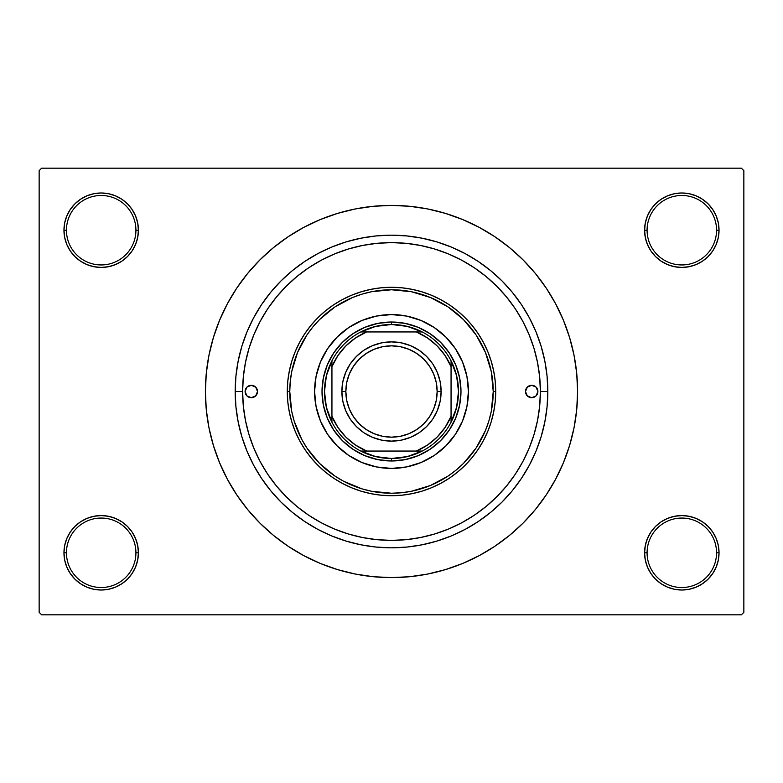 <?xml version="1.0" encoding="UTF-8"?>
<svg xmlns="http://www.w3.org/2000/svg" width="783" height="783" viewBox="0 0 783 783"><rect width="100%" height="100%" fill="white"/><g stroke="black" fill="none" stroke-linecap="round" stroke-linejoin="round"><path stroke-width="1.17" d="M718.324 560.051L719.039 552.788A37.222 37.222 0 0 1 681.817 590.01A37.222 37.222 0 0 1 644.595 552.788L647.081 552.788A34.736 34.736 0 0 0 681.817 587.524A34.736 34.736 0 0 0 716.553 552.788A34.736 34.736 0 0 0 681.817 518.052A34.736 34.736 0 0 0 647.081 552.788L644.595 552.788A37.222 37.222 0 0 1 681.817 515.566A37.222 37.222 0 0 1 719.039 552.788L716.553 552.788A34.736 34.736 0 0 1 681.817 587.524A34.736 34.736 0 0 1 647.081 552.788A34.736 34.736 0 0 1 681.817 518.052A34.736 34.736 0 0 1 716.553 552.788L719.039 552.788L718.324 545.526L716.2 538.547L712.765 532.107L708.135 526.47L702.498 521.84L696.058 518.405L689.079 516.281L681.817 515.566L674.555 516.281L667.576 518.405L661.136 521.84L655.498 526.47L650.869 532.107L647.433 538.547L645.309 545.526L644.595 552.788L645.309 560.051L647.433 567.029L650.869 573.469L655.498 579.107L661.136 583.736L667.576 587.172L674.555 589.296L681.817 590.01L689.079 589.296L696.058 587.172L702.498 583.736L708.135 579.107L712.765 573.469L716.2 567.029L718.324 560.051L719.039 552.788L718.324 545.526M64.676 545.526L63.961 552.788L66.447 552.788A34.736 34.736 0 0 0 101.183 587.524A34.736 34.736 0 0 0 135.919 552.788A34.736 34.736 0 0 0 101.183 518.052A34.736 34.736 0 0 0 66.447 552.788L63.961 552.788A37.222 37.222 0 0 1 101.183 515.566A37.222 37.222 0 0 1 138.405 552.788L135.919 552.788A34.736 34.736 0 0 1 101.183 587.524A34.736 34.736 0 0 1 66.447 552.788A34.736 34.736 0 0 1 101.183 518.052A34.736 34.736 0 0 1 135.919 552.788L138.405 552.788L137.691 545.526L135.567 538.547L132.131 532.107L127.502 526.47L121.864 521.84L115.424 518.405L108.445 516.281L101.183 515.566L93.921 516.281L86.942 518.405L80.502 521.84L74.865 526.47L70.235 532.107L66.8 538.547L64.676 545.526L63.961 552.788L64.676 560.051L66.8 567.029L70.235 573.469L74.865 579.107L80.502 583.736L86.942 587.172L93.921 589.296L101.183 590.01L108.445 589.296L115.424 587.172L121.864 583.736L127.502 579.107L132.131 573.469L135.567 567.029L137.691 560.051L138.405 552.788A37.222 37.222 0 0 1 101.183 590.01A37.222 37.222 0 0 1 63.961 552.788L64.676 560.051L66.8 567.029L70.235 573.469M64.676 222.949L63.961 230.212L66.447 230.212A34.736 34.736 0 0 0 101.183 264.948A34.736 34.736 0 0 0 135.919 230.212A34.736 34.736 0 0 0 101.183 195.476A34.736 34.736 0 0 0 66.447 230.212L63.961 230.212A37.222 37.222 0 0 1 101.183 192.99A37.222 37.222 0 0 1 138.405 230.212L135.919 230.212A34.736 34.736 0 0 1 101.183 264.948A34.736 34.736 0 0 1 66.447 230.212A34.736 34.736 0 0 1 101.183 195.476A34.736 34.736 0 0 1 135.919 230.212L138.405 230.212L137.691 222.949L135.567 215.971L132.131 209.531L127.502 203.893L121.864 199.264L115.424 195.828L108.445 193.704L101.183 192.99L93.921 193.704L86.942 195.828L80.502 199.264L74.865 203.893L70.235 209.531L66.8 215.971L64.676 222.949L63.961 230.212L64.676 237.474L66.8 244.453L70.235 250.893L74.865 256.53L80.502 261.16L86.942 264.595L93.921 266.719L101.183 267.434L108.445 266.719L115.424 264.595L121.864 261.16L127.502 256.53L132.131 250.893L135.567 244.453L137.691 237.474L138.405 230.212A37.222 37.222 0 0 1 101.183 267.434A37.222 37.222 0 0 1 63.961 230.212L64.676 237.474M718.324 237.474L719.039 230.212A37.222 37.222 0 0 1 681.817 267.434A37.222 37.222 0 0 1 644.595 230.212L647.081 230.212A34.736 34.736 0 0 0 681.817 264.948A34.736 34.736 0 0 0 716.553 230.212A34.736 34.736 0 0 0 681.817 195.476A34.736 34.736 0 0 0 647.081 230.212L644.595 230.212A37.222 37.222 0 0 1 681.817 192.99A37.222 37.222 0 0 1 719.039 230.212L716.553 230.212A34.736 34.736 0 0 1 681.817 264.948A34.736 34.736 0 0 1 647.081 230.212A34.736 34.736 0 0 1 681.817 195.476A34.736 34.736 0 0 1 716.553 230.212L719.039 230.212L718.324 222.949L716.2 215.971L712.765 209.531L708.135 203.893L702.498 199.264L696.058 195.828L689.079 193.704L681.817 192.99L674.555 193.704L667.576 195.828L661.136 199.264L655.498 203.893L650.869 209.531L647.433 215.971L645.309 222.949L644.595 230.212L645.309 237.474L647.433 244.453L650.869 250.893L655.498 256.53L661.136 261.16L667.576 264.595L674.555 266.719L681.817 267.434L689.079 266.719L696.058 264.595L702.498 261.16L708.135 256.53L712.765 250.893L716.2 244.453L718.324 237.474L719.039 230.212L718.324 222.949L716.2 215.971L712.765 209.531M536.492 357.684L537.539 362.539M533.311 346.164L534.319 349.463M547.826 391.5L540.378 391.5L547.826 391.5L547.072 406.827L544.821 421.998L541.092 436.875L535.924 451.321L529.367 465.19L521.478 478.344L512.336 490.667L502.04 502.04L490.667 512.336L478.344 521.478L465.19 529.367L451.321 535.924L436.875 541.092L421.998 544.821L406.827 547.072L391.5 547.826L376.173 547.072L361.002 544.821L346.125 541.092L331.679 535.924L317.81 529.367L304.656 521.478L292.333 512.336L280.96 502.04L270.664 490.667L261.522 478.344L253.633 465.19L247.076 451.321L241.908 436.875L238.179 421.998L235.928 406.827L235.174 391.5A156.326 156.326 0 0 1 391.5 235.174A156.326 156.326 0 0 1 547.826 391.5A156.326 156.326 0 0 1 391.5 547.826A156.326 156.326 0 0 1 235.174 391.5L235.928 376.173L238.179 361.002L241.908 346.125L247.076 331.679L253.633 317.81L261.522 304.656L270.664 292.333L280.96 280.96L292.333 270.664L304.656 261.522L317.81 253.633L331.679 247.076L346.125 241.908L361.002 238.179L376.173 235.928L391.5 235.174L406.827 235.928L421.998 238.179L436.875 241.908L451.321 247.076L465.19 253.633L478.344 261.522L490.667 270.664L502.04 280.96L512.336 292.333L521.478 304.656L529.367 317.81L535.924 331.679L541.092 346.125L544.821 361.002L547.072 376.173L547.826 391.5M242.622 391.5L235.174 391.5L242.622 391.5A148.878 148.878 0 0 1 391.5 242.622A148.878 148.878 0 0 1 540.378 391.5A148.878 148.878 0 0 1 391.5 540.378A148.878 148.878 0 0 1 242.622 391.5L243.337 406.093L245.48 420.549L249.033 434.722L253.956 448.473L260.201 461.686L267.708 474.214L276.419 485.949L286.226 496.774L297.051 506.581L308.786 515.292L321.314 522.799L334.527 529.044L348.278 533.967L362.451 537.52L376.907 539.663L391.5 540.378L406.093 539.663L420.549 537.52L434.722 533.967L448.473 529.044L461.686 522.799L474.214 515.292L485.949 506.581L496.774 496.774L506.581 485.949L515.292 474.214L522.799 461.686L529.044 448.473L533.967 434.722L537.52 420.549L539.663 406.093L540.378 391.5L539.663 376.907L537.52 362.451L533.967 348.278L529.044 334.527L522.799 321.314L515.292 308.786L506.581 297.051L496.774 286.226L485.949 276.419L474.214 267.708L461.686 260.201L448.473 253.956L434.722 249.033L420.549 245.48L406.093 243.337L391.5 242.622L376.907 243.337L362.451 245.48L348.278 249.033L334.527 253.956L321.314 260.201L308.786 267.708L297.051 276.419L286.226 286.226L276.419 297.051L267.708 308.786L260.201 321.314L253.956 334.527L249.033 348.278L245.48 362.451L243.337 376.907L242.622 391.5M391.5 205.4L373.256 206.291L355.198 208.973L337.483 213.416L320.286 219.563L303.775 227.373L288.105 236.76L273.443 247.643L259.907 259.907L247.643 273.443L236.76 288.105L227.373 303.775L219.563 320.286L213.416 337.483L208.973 355.198L206.291 373.256L205.4 391.5L206.291 409.744L208.973 427.802L213.416 445.517L219.563 462.714L227.373 479.225L236.76 494.895L247.643 509.557L259.907 523.093L273.443 535.357L288.105 546.24L303.775 555.627L320.286 563.437L337.483 569.584L355.198 574.027L373.256 576.709L391.5 577.6L409.744 576.709L427.802 574.027L445.517 569.584L462.714 563.437L479.225 555.627L494.895 546.24L509.557 535.357L523.093 523.093L535.357 509.557L546.24 494.895L555.627 479.225L563.437 462.714L569.584 445.517L574.027 427.802L576.709 409.744L577.6 391.5A186.1 186.1 0 0 1 391.5 577.6A186.1 186.1 0 0 1 205.4 391.5A186.1 186.1 0 0 1 391.5 205.4A186.1 186.1 0 0 1 577.6 391.5L576.709 373.256L574.027 355.198L569.584 337.483L563.437 320.286L555.627 303.775L546.24 288.105L535.357 273.443L523.093 259.907L509.557 247.643L494.895 236.76L479.225 227.373L462.714 219.563L445.517 213.416L427.802 208.973L409.744 206.291L391.5 205.4L379.334 205.802M741.364 614.821L41.636 614.821L39.15 612.335L39.15 170.665L41.636 168.179L741.364 168.179L41.636 168.179L39.15 170.665L39.15 612.335L41.636 614.821L741.364 614.821L743.85 612.335L743.85 170.665L743.85 612.335L741.364 614.821M497.215 286.676L494.132 283.652M475.917 268.863L471.17 265.731M378.052 243.229L372.923 243.787M337.463 252.772L332.1 254.984M252.899 445.86L255.131 451.233M284.767 495.296L286.382 496.931M332.1 528.016L337.463 530.228M358.8 536.746L364.281 537.872M372.923 539.213L378.052 539.771M458.946 524.228L464.074 521.498M494.161 499.329L497.215 496.324M741.364 168.179L743.85 170.665L741.364 168.179M391.5 577.6L403.666 577.198M535.357 509.557L546.24 494.895L552.671 484.55M247.643 273.443L236.76 288.105L230.329 298.45M702.498 199.264L696.058 195.828L689.079 193.704L681.817 192.99L674.555 193.704M661.136 261.16L667.576 264.595L674.555 266.719L681.817 267.434L689.079 266.719M702.498 261.16L708.135 256.53L712.765 250.893L716.2 244.453M121.864 199.264L115.424 195.828L108.445 193.704L101.183 192.99L93.921 193.704M66.8 244.453L70.235 250.893M80.502 261.16L86.942 264.595L93.921 266.719L101.183 267.434L108.445 266.719M121.864 261.16L127.502 256.53L132.131 250.893M121.864 521.84L115.424 518.405L108.445 516.281L101.183 515.566L93.921 516.281M80.502 521.84L74.865 526.47L70.235 532.107L66.8 538.547M80.502 583.736L86.942 587.172L93.921 589.296L101.183 590.01L108.445 589.296M716.2 538.547L712.765 532.107M702.498 521.84L696.058 518.405L689.079 516.281L681.817 515.566L674.555 516.281M661.136 521.84L655.498 526.47L650.869 532.107M661.136 583.736L667.576 587.172L674.555 589.296L681.817 590.01L689.079 589.296M546.24 288.105L535.357 273.443M355.198 208.973L337.483 213.416M236.76 494.895L247.643 509.557M427.802 574.027L445.517 569.584M317.81 253.633L331.679 247.076M529.367 317.81L535.924 331.679M465.19 529.367L451.321 535.924M253.633 465.19L247.076 451.321M531.246 442.855L531.06 443.344M257.509 391.5A6.205 6.205 0 0 1 251.304 397.705A6.205 6.205 0 0 1 245.099 391.5L246.919 387.115L251.304 385.295L255.689 387.115L257.509 391.5L255.689 395.885L251.304 397.705L246.919 395.885L245.099 391.5A6.205 6.205 0 0 1 251.304 385.295A6.205 6.205 0 0 1 257.509 391.5M537.901 391.5A6.205 6.205 0 0 1 531.696 397.705A6.205 6.205 0 0 1 525.491 391.5L527.311 387.115L531.696 385.295L536.081 387.115L537.901 391.5L536.081 395.885L531.696 397.705L527.311 395.885L525.491 391.5A6.205 6.205 0 0 1 531.696 385.295A6.205 6.205 0 0 1 537.901 391.5M451.008 440.242A76.92 76.92 0 0 0 468.42 391.5A76.92 76.92 0 0 1 391.5 468.42A76.92 76.92 0 0 1 314.58 391.5A76.92 76.92 0 0 0 331.992 440.242M332.09 440.359A76.92 76.92 0 0 0 342.641 450.91M342.758 451.008A76.92 76.92 0 0 0 440.242 451.008M440.359 450.91A76.92 76.92 0 0 0 450.91 440.359M287.283 391.5L289.769 391.5A101.731 101.731 0 0 1 391.5 289.769A101.731 101.731 0 0 1 493.231 391.5L495.717 391.5A104.217 104.217 0 0 0 391.5 287.283A104.217 104.217 0 0 0 287.283 391.5A104.217 104.217 0 0 1 391.5 287.283A104.217 104.217 0 0 1 495.717 391.5L495.218 401.718L493.711 411.829L491.225 421.753L487.78 431.384L483.414 440.623L478.149 449.403L472.061 457.615L465.19 465.19L457.615 472.061L449.403 478.149L440.623 483.414L431.384 487.78L421.753 491.225L411.829 493.711L401.718 495.218L391.5 495.717L381.282 495.218L371.171 493.711L361.247 491.225L351.616 487.78L342.377 483.414L333.597 478.149L325.385 472.061L317.81 465.19L310.939 457.615L304.851 449.403L299.586 440.623L295.22 431.384L291.775 421.753L289.289 411.829L287.782 401.718L287.283 391.5L287.782 381.282L289.289 371.171L291.775 361.247L295.22 351.616L299.586 342.377L304.851 333.597L310.939 325.385L317.81 317.81L325.385 310.939L333.597 304.851L342.377 299.586L351.616 295.22L361.247 291.775L371.171 289.289L381.282 287.782L391.5 287.283L401.718 287.782L411.829 289.289L421.753 291.775L431.384 295.22L440.623 299.586L449.403 304.851L457.615 310.939L465.19 317.81L472.061 325.385L478.149 333.597L483.414 342.377L487.78 351.616L491.225 361.247L493.711 371.171L495.218 381.282L495.717 391.5A104.217 104.217 0 0 1 391.5 495.717A104.217 104.217 0 0 1 287.283 391.5A104.217 104.217 0 0 0 391.5 495.717A104.217 104.217 0 0 0 495.717 391.5L493.231 391.5L491.284 371.651L485.489 352.565L476.093 334.977L463.438 319.562L448.023 306.907L430.435 297.511L411.349 291.716L391.5 289.769L371.651 291.716L361.971 294.144L352.565 297.511L334.977 306.907L319.562 319.562L312.857 326.961L306.907 334.977L297.511 352.565L291.716 371.651L290.258 381.527L289.769 391.5L291.716 411.349L294.144 421.029L301.778 439.459L306.907 448.023L319.562 463.438L334.977 476.093L343.541 481.222L361.971 488.856L371.651 491.284L391.5 493.231L401.473 492.742L411.349 491.284L430.435 485.489L448.023 476.093L456.039 470.143L463.438 463.438L476.093 448.023L485.489 430.435L488.856 421.029L491.284 411.349L493.231 391.5A101.731 101.731 0 0 1 391.5 493.231A101.731 101.731 0 0 1 289.769 391.5L287.283 391.5M531.031 339.568L529.044 334.527M348.278 249.033L334.527 253.956M249.033 434.722L253.956 448.473M434.722 533.967L448.473 529.044M331.992 342.758A76.92 76.92 0 0 0 314.58 391.5L316.058 376.496L320.433 362.059L327.539 348.768L337.111 337.111L348.768 327.539L362.059 320.433L376.496 316.058L391.5 314.58L406.504 316.058L420.941 320.433L434.232 327.539L445.889 337.111L455.461 348.768L462.567 362.059L466.942 376.496L468.42 391.5L466.942 406.504L462.567 420.941L455.461 434.232L445.889 445.889L434.232 455.461L420.941 462.567L406.504 466.942L391.5 468.42L376.496 466.942L362.059 462.567L348.768 455.461L337.111 445.889L327.539 434.232L320.433 420.941L316.058 406.504L314.58 391.5A76.92 76.92 0 0 1 391.5 314.58A76.92 76.92 0 0 1 468.42 391.5A76.92 76.92 0 0 0 451.008 342.758M445.889 337.111L440.3 332.041M420.941 320.433L413.825 317.888M337.111 337.111L332.041 342.7M320.433 362.059L317.888 369.175M337.111 445.889L342.7 450.959M362.059 462.567L369.175 465.112M445.889 445.889L450.959 440.3M462.567 420.941L465.112 413.825M460.981 391.5L459.641 405.056L455.686 418.093L449.266 430.102L440.623 440.623L430.102 449.266L418.093 455.686L405.056 459.641L391.5 460.981L377.944 459.641L364.907 455.686L352.898 449.266L342.377 440.623L333.734 430.102L327.314 418.093L323.359 405.056L322.019 391.5L323.359 377.944L327.314 364.907L333.734 352.898L342.377 342.377L352.898 333.734L364.907 327.314L377.944 323.359L391.5 322.019L405.056 323.359L418.093 327.314L430.102 333.734L440.623 342.377L449.266 352.898L455.686 364.907L459.641 377.944L460.981 391.5M450.91 342.641A76.92 76.92 0 0 0 440.359 332.09M440.242 331.992A76.92 76.92 0 0 0 342.758 331.992M342.641 332.09A76.92 76.92 0 0 0 332.09 342.641M526.538 394.945L527.311 395.885M256.462 388.055L255.689 387.115M331.943 422.194A66.995 66.995 0 0 1 331.943 360.806L326.394 375.713L324.505 391.5L326.394 407.287L331.943 422.194A66.995 66.995 0 0 0 360.806 451.057L375.713 456.606L391.5 458.495A66.995 66.995 0 0 1 360.806 451.057L422.194 451.057A66.995 66.995 0 0 1 391.5 458.495L407.287 456.606L422.194 451.057A66.995 66.995 0 0 0 451.057 422.194L456.606 407.287L458.495 391.5L456.606 375.713L451.057 360.806A66.995 66.995 0 0 1 451.057 422.194L451.057 360.806A66.995 66.995 0 0 0 422.194 331.943L407.287 326.394L391.5 324.505L391.5 322.019A69.481 69.481 0 0 0 322.019 391.5A69.481 69.481 0 0 0 391.5 460.981L391.5 458.495L391.5 460.981A69.481 69.481 0 0 1 322.019 391.5A69.481 69.481 0 0 1 391.5 322.019A69.481 69.481 0 0 1 460.981 391.5A69.481 69.481 0 0 1 391.5 460.981A69.481 69.481 0 0 0 460.981 391.5A69.481 69.481 0 0 0 391.5 322.019L391.5 324.505L375.713 326.394L360.806 331.943A66.995 66.995 0 0 1 422.194 331.943L360.806 331.943A66.995 66.995 0 0 0 331.943 360.806L331.943 422.194A66.995 66.995 0 0 0 360.806 451.057L416.311 451.057L427.401 445.106L437.12 437.12L445.106 427.401L451.057 416.311L451.057 366.689L445.106 355.599L437.12 345.88L427.401 337.894L416.311 331.943L366.689 331.943L355.599 337.894L345.88 345.88L337.894 355.599L331.943 366.689L331.943 416.311L337.894 427.401L345.88 437.12L355.599 445.106L366.689 451.057A64.519 64.519 0 0 1 331.943 416.311L331.943 422.194M422.194 331.943A66.995 66.995 0 0 1 451.057 360.806L451.057 366.689A64.519 64.519 0 0 0 416.311 331.943L422.194 331.943M451.057 422.194A66.995 66.995 0 0 1 422.194 451.057L416.311 451.057A64.519 64.519 0 0 0 451.057 416.311L451.057 422.194M331.943 360.806A66.995 66.995 0 0 1 360.806 331.943L366.689 331.943A64.519 64.519 0 0 0 331.943 366.689L331.943 360.806M441.123 391.5L437.159 391.5A45.659 45.659 0 0 1 391.5 437.159A45.659 45.659 0 0 1 345.841 391.5L341.877 391.5A49.623 49.623 0 0 0 391.5 441.123A49.623 49.623 0 0 0 441.123 391.5A49.623 49.623 0 0 1 391.5 441.123A49.623 49.623 0 0 1 341.877 391.5A49.623 49.623 0 0 1 391.5 341.877A49.623 49.623 0 0 1 441.123 391.5L440.173 401.18L437.345 410.488L432.764 419.071L426.588 426.588L419.071 432.764L410.488 437.345L401.18 440.173L391.5 441.123L381.82 440.173L372.512 437.345L363.929 432.764L356.412 426.588L350.236 419.071L345.655 410.488L342.827 401.18L341.877 391.5L342.827 381.82L345.655 372.512L350.236 363.929L356.412 356.412L363.929 350.236L372.512 345.655L381.82 342.827L391.5 341.877L401.18 342.827L410.488 345.655L419.071 350.236L426.588 356.412L432.764 363.929L437.345 372.512L440.173 381.82L441.123 391.5A49.623 49.623 0 0 0 391.5 341.877A49.623 49.623 0 0 0 341.877 391.5L345.841 391.5L346.722 382.593L349.316 374.029L353.534 366.131L359.211 359.211L366.131 353.534L374.029 349.316L382.593 346.722L391.5 345.841L400.407 346.722L408.971 349.316L416.869 353.534L423.789 359.211L429.466 366.131L433.684 374.029L436.278 382.593L437.159 391.5L436.278 400.407L433.684 408.971L429.466 416.869L423.789 423.789L416.869 429.466L408.971 433.684L400.407 436.278L391.5 437.159L382.593 436.278L374.029 433.684L366.131 429.466L359.211 423.789L353.534 416.869L349.316 408.971L346.722 400.407L345.841 391.5A45.659 45.659 0 0 1 391.5 345.841A45.659 45.659 0 0 1 437.159 391.5L441.123 391.5M432.764 419.071L426.588 426.588L419.071 432.764M363.929 432.764L356.412 426.588L350.236 419.071M350.236 363.929L356.412 356.412L363.929 350.236M419.071 350.236L426.588 356.412L432.764 363.929"/></g></svg>

